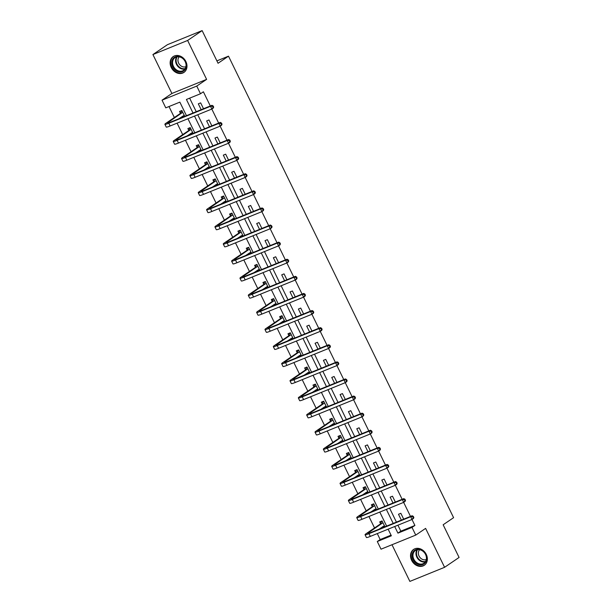 <?xml version="1.0" encoding="UTF-8"?>
<svg xmlns="http://www.w3.org/2000/svg" width="612" height="612" viewBox="0 0 612 612"><rect width="100%" height="100%" fill="white"/><g stroke="black" fill="none" stroke-linecap="round" stroke-linejoin="round"><path stroke-width="0.92" d="M171.238 67.473A9.562 7.841 -124.2 0 0 183.937 72.407A9.562 7.841 -124.2 0 0 185.88 61.529A9.562 7.841 -124.2 0 0 173.181 56.595A9.562 7.841 -124.2 0 0 171.238 67.473M411.624 560.332A9.562 7.841 -124.2 0 0 424.323 565.266A9.562 7.841 -124.2 0 0 426.258 554.388A9.562 7.841 -124.2 0 0 413.567 549.454A9.562 7.841 -124.2 0 0 411.624 560.332M186.453 115.668L179.851 102.135L165.775 107.85L162.035 100.177L196.75 86.078L200.491 93.758L186.415 99.465L193.017 113.006M171.895 93.468L206.611 79.376L187.624 40.461L202.128 30.6L167.413 44.691L152.916 54.552L171.895 93.468L162.035 100.177M391.994 544.741L409.872 581.4L444.587 567.309L425.608 528.393L415.747 535.095L381.031 549.186L377.29 541.513L391.366 535.798L388.13 529.166M377.283 533.572L380.19 539.547L377.29 541.513M169.004 106.542L174.359 117.527M177.105 123.15L182.697 134.625M185.444 140.247L191.043 151.73M193.782 157.353L199.382 168.828M202.128 174.451L207.72 185.933M210.467 191.556L216.067 203.031M218.805 208.654L224.405 220.136M227.144 225.752L232.744 237.234M235.49 242.857L241.09 254.332M243.828 259.955L249.428 271.437M252.167 277.06L257.767 288.535M260.513 294.158L266.105 305.64M268.852 311.263L274.451 322.738M277.19 328.361L282.79 339.844M285.529 345.459L291.128 356.941M293.875 362.564L299.475 374.039M302.213 379.662L307.813 391.144M310.552 396.767L316.152 408.242M318.898 413.865L324.498 425.348M327.236 430.97L332.836 442.445M335.575 448.068L341.175 459.551M343.921 465.174L349.513 476.649M352.26 482.271L357.859 493.754M360.598 499.369L366.198 510.852M368.937 516.474L374.536 527.949M187.624 40.461L152.916 54.552M202.128 30.6L218.056 63.266L228.498 56.166L453.591 517.676L443.149 524.775L459.084 557.448L444.587 567.309M228.498 56.166L216.893 60.879M380.19 539.547L391.037 535.14M384.933 526.787L382.064 520.919L379.723 521.875L380.588 523.65M382.232 527.016L382.584 527.743M376.587 509.689L373.725 503.821L371.385 504.77L372.249 506.552M373.886 509.911L374.246 510.637M368.248 492.584L365.387 486.716L363.038 487.672L363.911 489.447M365.548 492.813L365.899 493.54M359.91 475.486L357.048 469.618L354.7 470.567L355.564 472.349M357.209 475.708L357.561 476.434M351.563 458.38L348.702 452.513L346.361 453.469L347.226 455.252M348.863 458.61L349.223 459.337M343.225 441.283L340.364 435.415L338.015 436.364L338.887 438.146M340.524 441.512L340.876 442.239M334.886 424.185L332.025 418.317L329.677 419.266L330.549 421.048M332.186 424.407L332.538 425.133M326.54 407.079L323.679 401.212L321.338 402.168L322.203 403.943M323.847 407.309L324.199 408.036M318.202 389.982L315.341 384.114L313 385.063L313.864 386.845M315.501 390.204L315.861 390.93M309.863 372.876L307.002 367.009L304.654 367.965L305.526 369.74M307.163 373.106L307.515 373.833M301.525 355.779L298.664 349.911L296.315 350.86L297.18 352.642M298.824 356L299.176 356.727M293.179 338.673L290.317 332.806L287.977 333.762L288.841 335.537M290.478 338.903L290.838 339.629M284.84 321.575L281.979 315.708L279.63 316.656L280.503 318.439M282.14 321.805L282.492 322.524M276.502 304.478L273.64 298.61L271.292 299.559L272.156 301.341M273.801 304.7L274.153 305.426M268.155 287.372L265.294 281.505L262.953 282.461L263.818 284.236M265.463 287.602L265.815 288.328M259.817 270.274L256.956 264.407L254.607 265.356L255.479 267.138M257.117 270.496L257.476 271.223M251.478 253.169L248.617 247.302L246.269 248.258L247.141 250.033M248.778 253.399L249.13 254.125M243.14 236.071L240.271 230.204L237.93 231.152L238.795 232.935M240.44 236.293L240.791 237.02M234.794 218.966L231.933 213.098L229.592 214.055L230.456 215.829M232.093 219.195L232.453 219.922M226.455 201.868L223.594 196.001L221.246 196.949L222.118 198.732M223.755 202.09L224.107 202.817M218.117 184.763L215.256 178.895L212.907 179.851L213.772 181.634M215.416 184.992L215.768 185.719M209.771 167.665L206.91 161.798L204.569 162.746L205.433 164.529M207.07 167.895L207.43 168.614M201.432 150.567L198.571 144.7L196.222 145.648L197.095 147.431M198.732 150.789L199.084 151.516M193.094 133.462L190.233 127.594L187.884 128.551L188.756 130.325M190.393 133.691L190.745 134.418M184.748 116.364L181.886 110.497L179.546 111.445L180.41 113.228M182.055 116.586L182.407 117.313M397.922 525.195L400.829 531.162L414.905 525.448L411.991 519.481M410.491 516.406L403.652 502.376M402.153 499.308L395.314 485.278M393.814 482.202L386.968 468.18M385.476 465.105L378.629 451.075L336.952 467.996A9.195 0.91 154 0 1 333.043 469.067L331.704 466.329A9.195 0.91 154 0 1 332.928 465.158L347.111 455.512L348.733 452.582M377.13 448.007L370.291 433.977M368.791 430.902L361.952 416.871M360.453 413.804L353.606 399.774M352.107 396.698L345.267 382.668L303.59 399.59A9.195 0.91 154 0 1 299.673 400.669L298.342 397.922A9.195 0.91 154 0 1 299.566 396.752L313.749 387.105L315.371 384.175M343.768 379.601L336.929 365.571L295.252 382.492A9.195 0.91 154 0 1 291.335 383.563L289.996 380.825A9.195 0.91 154 0 1 291.228 379.654L305.411 370.008L307.033 367.078M335.43 362.495L328.583 348.473M327.083 345.397L320.244 331.367M318.745 328.292L311.906 314.27M310.406 311.194L303.56 297.164M302.068 294.097L295.221 280.067M293.722 276.991L286.883 262.961M285.383 259.893L278.544 245.863M277.045 242.788L270.198 228.758M268.699 225.69L261.86 211.66M260.36 208.585L253.521 194.562M252.022 191.487L245.175 177.457M243.675 174.389L236.836 160.359L195.159 177.281A9.195 0.91 154 0 1 191.25 178.352L189.911 175.613A9.195 0.91 154 0 1 191.135 174.435L205.318 164.789L206.94 161.866M235.337 157.284L228.498 143.254L186.821 160.176A9.195 0.91 154 0 1 182.904 161.247L181.573 158.508A9.195 0.91 154 0 1 182.797 157.338L196.98 147.691L198.602 144.761M226.998 140.186L220.152 126.156L178.475 143.078A9.195 0.91 154 0 1 174.565 144.149L173.227 141.41A9.195 0.91 154 0 1 174.458 140.232L188.641 130.593L190.263 127.663M218.66 123.081L211.813 109.051L170.136 125.973A9.195 0.91 154 0 1 166.227 127.051L164.888 124.305A9.195 0.91 154 0 1 166.112 123.134L180.295 113.488L181.925 110.558M210.314 105.983L203.391 91.785L200.491 93.758M189.644 98.157L196.245 111.698M197.745 114.765L204.584 128.795M206.083 131.871L212.922 145.901M214.422 148.968L221.269 162.999M222.768 166.074L229.607 180.096M231.107 183.172L237.946 197.202M239.445 200.269L246.292 214.299M247.783 217.375L254.63 231.405M256.13 234.472L262.969 248.503M264.468 251.578L271.307 265.608M272.807 268.676L279.653 282.706M281.153 285.781L287.992 299.811M289.491 302.879L296.33 316.909M297.83 319.984L304.677 334.007M306.168 337.082L313.015 351.112M314.514 354.18L321.354 368.21M322.853 371.285L329.692 385.315M331.191 388.383L338.038 402.413M339.538 405.488L346.377 419.518M347.876 422.586L354.715 436.616M356.215 439.691L363.061 453.714M364.561 456.789L371.4 470.819M372.899 473.895L379.738 487.917M381.238 490.992L388.084 505.022M389.576 508.09L396.423 522.12M403.691 519.167L400.829 513.3L398.488 514.256L401.35 520.124M395.352 502.069L392.491 496.202L390.142 497.151L393.003 503.018M387.013 484.964L384.152 479.097L381.804 480.053L384.665 485.92M378.667 467.866L375.806 461.999L373.465 462.947L376.326 468.815M370.329 450.769L367.468 444.901L365.119 445.85L367.988 451.717M361.99 433.663L359.129 427.796L356.781 428.752L359.642 434.619M353.652 416.565L350.783 410.698L348.442 411.647L351.303 417.514M345.306 399.46L342.445 393.593L340.104 394.549L342.965 400.416M336.967 382.362L334.106 376.495L331.758 377.443L334.619 383.311M328.629 365.257L325.768 359.389L323.419 360.346L326.28 366.213M320.283 348.159L317.421 342.292L315.081 343.24L317.942 349.108M311.944 331.054L309.083 325.186L306.734 326.142L309.596 332.01M303.606 313.956L300.744 308.088L298.396 309.045L301.257 314.912M295.259 296.858L292.398 290.991L290.057 291.939L292.918 297.807M286.921 279.753L284.06 273.885L281.711 274.842L284.58 280.709M278.582 262.655L275.721 256.788L273.373 257.736L276.234 263.604M270.244 245.55L267.375 239.682L265.034 240.638L267.895 246.506M261.898 228.452L259.037 222.584L256.696 223.533L259.557 229.401M253.559 211.347L250.698 205.479L248.35 206.435L251.211 212.303M245.221 194.249L242.36 188.381L240.011 189.33L242.872 195.197M236.875 177.151L234.013 171.284L231.673 172.232L234.534 178.1M228.536 160.046L225.675 154.178L223.326 155.134L226.188 161.002M220.198 142.948L217.337 137.08L214.988 138.029L217.849 143.897M211.851 125.843L208.99 119.975L206.649 120.931L209.511 126.799M203.513 108.745L200.652 102.877L198.311 103.826L201.172 109.693M206.611 79.376L196.75 86.078M414.905 525.448L412.006 527.422L415.747 535.095M386.631 526.098L379.792 512.068M378.293 508.993L371.446 494.97M369.946 491.895L363.107 477.865M361.608 474.797L354.769 460.767M353.269 457.692L346.423 443.662M344.931 440.594L338.084 426.564M336.585 423.489L329.746 409.459M328.246 406.391L321.407 392.361M319.908 389.286L313.061 375.263M311.562 372.188L304.722 358.158M303.223 355.082L296.384 341.06M294.885 337.985L288.038 323.955M286.546 320.887L279.699 306.857M278.2 303.782L271.361 289.751M269.861 286.684L263.015 272.654M261.523 269.578L254.676 255.548M253.177 252.481L246.338 238.451M244.838 235.375L237.999 221.353M236.5 218.277L229.653 204.247M228.154 201.18L221.315 187.15M219.815 184.074L212.976 170.044M211.477 166.977L204.63 152.946M203.138 149.871L196.291 135.841M194.792 132.773L187.953 118.743M394.694 526.504L397.93 533.136L412.006 527.422M194.517 116.073L201.363 130.104M202.863 133.179L209.702 147.209M211.201 150.277L218.04 164.307M219.54 167.382L226.386 181.412M227.878 184.48L234.725 198.51M236.224 201.585L243.063 215.608M244.563 218.683L251.402 232.713M252.901 235.781L259.748 249.811M261.248 252.886L268.087 266.916M269.586 269.984L276.425 284.014M277.925 287.089L284.771 301.119M286.271 304.187L293.11 318.217M294.609 321.292L301.448 335.315M302.948 338.39L309.794 352.42M311.286 355.495L318.133 369.518M319.632 372.593L326.471 386.623M327.971 389.691L334.81 403.721M336.309 406.796L343.156 420.827M344.655 423.894L351.495 437.924M352.994 441L359.833 455.03M361.332 458.097L368.179 472.127M369.679 475.203L376.518 489.225M378.017 492.3L384.856 506.331M386.356 509.398L393.202 523.428M400.829 531.162L397.93 533.136M382.102 520.988L381.605 521.325L382.156 521.103M384.826 526.58L382.676 526.71M413.85 517.461L413.314 516.367L412.733 516.758L413.268 517.859L413.85 517.461L413.467 518.486L412.021 519.473L410.683 516.727L368.982 533.664A9.195 0.91 154 0 1 365.066 534.735A9.195 0.91 154 0 1 366.29 533.565L380.473 523.918L381.605 521.325M384.405 525.716L379.058 529.173M382.936 522.702L368.638 532.608A6.128 0.612 -26 0 0 367.82 533.389A6.128 0.612 -26 0 0 370.428 532.677L412.128 515.74L413.314 516.367M413.268 517.859L412.021 519.473L370.314 536.403A9.195 0.91 154 0 1 366.404 537.474L365.066 534.735M412.733 516.758L410.683 516.727L412.128 515.74M382.821 522.962L380.473 523.918M413.115 551.925A8.277 6.786 55.8 0 1 423.083 551.121A8.277 6.786 55.8 0 1 425.7 562.168A8.277 6.786 55.8 0 1 415.724 562.971A8.277 6.786 55.8 0 1 413.115 551.925M425.524 561.594A7.658 6.281 -124.2 0 0 424.062 552.269A7.658 6.281 -124.2 0 0 415.387 550.517A7.658 6.281 -124.2 0 0 413.873 552.108A7.658 6.281 -124.2 0 0 415.326 561.426A7.658 6.281 -124.2 0 0 424.009 563.185A7.658 6.281 -124.2 0 0 425.524 561.594M426.319 559.536A6.036 4.95 55.8 0 1 419.893 557.379A6.036 4.95 55.8 0 1 419.067 550.418A6.036 4.95 55.8 0 1 419.625 549.706M414.423 548.964A9.501 7.788 -124.2 0 0 414.064 549.193A9.501 7.788 -124.2 0 0 412.182 551.167A9.501 7.788 -124.2 0 0 413.995 562.726A9.501 7.788 -124.2 0 0 424.751 564.899A9.501 7.788 -124.2 0 0 425.088 564.654M185.352 61.613A8.277 6.786 55.8 0 1 182.628 71.581A8.277 6.786 55.8 0 1 172.691 66.754A8.277 6.786 55.8 0 1 175.415 56.786A8.277 6.786 55.8 0 1 185.352 61.613M173.448 66.364A7.658 6.281 -124.2 0 0 183.623 70.319A7.658 6.281 -124.2 0 0 185.176 61.605A7.658 6.281 -124.2 0 0 175.001 57.65A7.658 6.281 -124.2 0 0 173.448 66.364M185.933 66.677A6.036 4.95 55.8 0 1 178.658 63.166A6.036 4.95 55.8 0 1 179.24 56.84M174.037 56.105A9.501 7.788 -124.2 0 0 173.678 56.327A9.501 7.788 -124.2 0 0 171.75 67.136A9.501 7.788 -124.2 0 0 184.365 72.04A9.501 7.788 -124.2 0 0 184.702 71.788M373.756 503.883L373.259 504.227L373.817 503.997M376.487 509.482L374.337 509.605M405.511 500.364L404.976 499.262L404.394 499.66L404.93 500.754L405.511 500.364L405.129 501.381L403.675 502.368L402.336 499.629L360.636 516.559A9.195 0.91 154 0 1 356.727 517.63A9.195 0.91 154 0 1 357.951 516.459L372.134 506.812L373.259 504.227M376.066 508.618L370.711 512.076M374.598 505.596L360.3 515.511A6.128 0.612 -26 0 0 359.481 516.291A6.128 0.612 -26 0 0 362.09 515.572L403.79 498.642L404.976 499.262M404.93 500.754L403.675 502.368L361.975 519.305A9.195 0.91 154 0 1 358.066 520.376L356.727 517.63M404.394 499.66L402.336 499.629L403.79 498.642M374.483 505.864L372.134 506.812M365.418 486.785L364.92 487.121L365.471 486.9M368.149 492.377L365.999 492.507M397.173 483.258L396.637 482.164L396.056 482.562L396.591 483.656L397.173 483.258L396.783 484.283L395.337 485.27L393.998 482.524L352.298 499.461A9.195 0.91 154 0 1 348.381 500.532A9.195 0.91 154 0 1 349.613 499.361L363.796 489.715L364.92 487.121M367.728 491.52L362.373 494.97M366.251 488.498L351.954 498.405A6.128 0.612 -26 0 0 351.143 499.185A6.128 0.612 -26 0 0 353.751 498.474L395.451 481.545L396.637 482.164M396.591 483.656L395.337 485.27L353.637 502.2A9.195 0.91 154 0 1 349.72 503.271L348.381 500.532M396.056 482.562L393.998 482.524L395.451 481.545M366.137 488.758L363.796 489.715M357.079 469.679L356.582 470.024L357.133 469.794M359.802 475.279L357.66 475.402M388.827 466.16L388.291 465.066L387.717 465.457L388.245 466.551L388.827 466.16L388.444 467.178L386.998 468.165L385.659 465.426L343.959 482.355A9.195 0.91 154 0 1 340.043 483.434A9.195 0.91 154 0 1 341.267 482.256L355.45 472.609L356.582 470.024M359.382 474.415L354.034 477.873M357.913 471.393L343.615 481.307A6.128 0.612 -26 0 0 342.797 482.088A6.128 0.612 -26 0 0 345.405 481.376L387.105 464.439L388.291 465.066M388.245 466.551L386.998 468.165L345.29 485.102A9.195 0.91 154 0 1 341.381 486.173L340.043 483.434M387.717 465.457L385.659 465.426L387.105 464.439M357.798 471.661L355.45 472.609M348.794 452.696L348.236 452.918M351.464 458.174L349.314 458.304M351.043 457.317L345.696 460.767M349.574 454.295L335.277 464.202A6.128 0.612 -26 0 0 334.458 464.982A6.128 0.612 -26 0 0 337.067 464.271L378.767 447.341L379.953 447.961L379.371 448.359L379.907 449.453L380.488 449.055L379.953 447.961M380.488 449.055L380.106 450.08L378.652 451.067L377.321 448.328L335.613 465.258A9.195 0.91 154 0 1 331.704 466.329M379.371 448.359L377.321 448.328L378.767 447.341M349.46 454.555L347.111 455.512M379.907 449.453L378.652 451.067M340.394 435.484L339.897 435.821L340.448 435.591M343.125 441.076L340.976 441.206M372.15 431.957L371.614 430.863L371.033 431.253L371.568 432.355L372.15 431.957L371.767 432.982L370.314 433.962L368.975 431.223L327.275 448.16A9.195 0.91 154 0 1 323.365 449.231A9.195 0.91 154 0 1 324.589 448.053L338.773 438.406L339.897 435.821M342.705 440.212L337.35 443.669M341.228 437.197L326.93 447.104A6.128 0.612 -26 0 0 326.12 447.885A6.128 0.612 -26 0 0 328.728 447.173L370.428 430.236L371.614 430.863M371.568 432.355L370.314 433.962L328.613 450.899A9.195 0.91 154 0 1 324.697 451.97L323.365 449.231M371.033 431.253L368.975 431.223L370.428 430.236M341.113 437.458L338.773 438.406M332.056 418.378L331.559 418.715L332.109 418.493M334.787 423.971L332.637 424.101M363.803 414.859L363.276 413.758L362.694 414.156L363.23 415.25L363.803 414.859L363.421 415.877L361.975 416.864L360.636 414.125L318.936 431.055A9.195 0.91 154 0 1 315.019 432.126A9.195 0.91 154 0 1 316.251 430.955L330.434 421.308L331.559 418.715M334.366 423.114L329.011 426.564M332.89 420.092L318.592 429.999A6.128 0.612 -26 0 0 317.773 430.787A6.128 0.612 -26 0 0 320.382 430.068L362.09 413.138L363.276 413.758M363.23 415.25L361.975 416.864L320.275 433.793A9.195 0.91 154 0 1 316.358 434.864L315.019 432.126M362.694 414.156L360.636 414.125L362.09 413.138M332.775 420.36L330.434 421.308M323.717 401.281L323.212 401.617L323.771 401.396M326.441 406.873L324.291 407.003M355.465 397.754L354.929 396.66L354.348 397.05L354.883 398.152L355.465 397.754L355.082 398.779L353.629 399.766L352.298 397.02L310.59 413.957A9.195 0.91 154 0 1 306.681 415.028A9.195 0.91 154 0 1 307.905 413.85L322.088 404.211L323.212 401.617M326.02 406.008L320.673 409.466M324.551 402.994L310.253 412.901A6.128 0.612 -26 0 0 309.435 413.681A6.128 0.612 -26 0 0 312.043 412.97L353.744 396.033L354.929 396.66M354.883 398.152L353.629 399.766L311.929 416.696A9.195 0.91 154 0 1 308.02 417.767L306.681 415.028M354.348 397.05L352.298 397.02L353.744 396.033M324.437 403.254L322.088 404.211M315.432 384.29L314.874 384.52M318.102 389.775L315.953 389.898M317.682 388.911L312.327 392.361M316.213 385.889L301.915 395.803A6.128 0.612 -26 0 0 301.096 396.584A6.128 0.612 -26 0 0 303.705 395.865L345.405 378.935L346.591 379.555L346.01 379.953L346.545 381.047L347.126 380.656L346.591 379.555M347.126 380.656L346.744 381.674L345.29 382.661L343.952 379.922L302.252 396.851A9.195 0.91 154 0 1 298.342 397.922M346.01 379.953L343.952 379.922L345.405 378.935M316.098 386.157L313.749 387.105M346.545 381.047L345.29 382.661M307.086 367.192L306.536 367.414M309.764 372.67L307.614 372.8M309.343 371.805L303.988 375.263M307.867 368.791L293.569 378.698A6.128 0.612 -26 0 0 292.75 379.478A6.128 0.612 -26 0 0 295.359 378.767L337.067 361.837L338.252 362.457L337.671 362.847L338.207 363.949L338.788 363.551L338.252 362.457M338.788 363.551L338.398 364.576L336.952 365.563L335.613 362.817L293.913 379.754A9.195 0.91 154 0 1 289.996 380.825M337.671 362.847L335.613 362.817L337.067 361.837M307.752 369.051L305.411 370.008M338.207 363.949L336.952 365.563M298.694 349.972L298.197 350.316L298.748 350.087M301.418 355.572L299.276 355.694M330.442 346.453L329.906 345.352L329.332 345.749L329.86 346.843L330.442 346.453L330.059 347.471L328.613 348.457L327.275 345.719L285.575 362.648A9.195 0.91 154 0 1 281.658 363.719A9.195 0.91 154 0 1 282.882 362.549L297.065 352.902L298.197 350.316M300.997 354.708L295.65 358.165M299.528 351.686L285.23 361.6A6.128 0.612 -26 0 0 284.412 362.38A6.128 0.612 -26 0 0 287.02 361.661L328.721 344.732L329.906 345.352M329.86 346.843L328.613 348.457L286.906 365.395A9.195 0.91 154 0 1 282.996 366.466L281.658 363.719M329.332 345.749L327.275 345.719L328.721 344.732M299.413 351.954L297.065 352.902M290.348 332.874L289.851 333.211L290.409 332.989M293.079 338.467L290.93 338.597M322.103 329.348L321.568 328.254L320.986 328.652L321.522 329.746L322.103 329.348L321.721 330.373L320.267 331.36L318.936 328.621L277.228 345.55A9.195 0.91 154 0 1 273.319 346.622A9.195 0.91 154 0 1 274.543 345.451L288.726 335.804L289.851 333.211M292.658 337.61L287.311 341.06M291.19 334.588L276.892 344.495A6.128 0.612 -26 0 0 276.073 345.275A6.128 0.612 -26 0 0 278.682 344.564L320.382 327.634L321.568 328.254M321.522 329.746L320.267 331.36L278.567 348.289A9.195 0.91 154 0 1 274.658 349.36L273.319 346.622M320.986 328.652L318.936 328.621L320.382 327.634M291.075 334.848L288.726 335.804M282.01 315.769L281.512 316.113L282.063 315.884M284.741 321.369L282.591 321.499M313.765 312.25L313.229 311.156L312.648 311.546L313.183 312.64L313.765 312.25L313.375 313.267L311.929 314.254L310.59 311.516L268.89 328.445A9.195 0.91 154 0 1 264.981 329.524A9.195 0.91 154 0 1 266.205 328.346L280.388 318.699L281.512 316.113M284.32 320.504L278.965 323.962M282.843 317.49L268.546 327.397A6.128 0.612 -26 0 0 267.735 328.177A6.128 0.612 -26 0 0 270.343 327.466L312.043 310.529L313.229 311.156M313.183 312.64L311.929 314.254L270.229 331.191A9.195 0.91 154 0 1 266.312 332.262L264.981 329.524M312.648 311.546L310.59 311.516L312.043 310.529M282.729 317.75L280.388 318.699M273.671 298.671L273.174 299.008L273.725 298.786M276.402 304.263L274.252 304.393M305.419 295.145L304.883 294.051L304.309 294.448L304.845 295.542L305.419 295.145L305.036 296.17L303.59 297.157L302.252 294.418L260.551 311.347A9.195 0.91 154 0 1 256.635 312.418A9.195 0.91 154 0 1 257.866 311.248L272.049 301.601L273.174 299.008M275.981 303.407L270.626 306.857M274.505 300.385L260.207 310.292A6.128 0.612 -26 0 0 259.389 311.08A6.128 0.612 -26 0 0 261.997 310.361L303.697 293.431L304.883 294.051M304.845 295.542L303.59 297.157L261.882 314.086A9.195 0.91 154 0 1 257.973 315.157L256.635 312.418M304.309 294.448L302.252 294.418L303.697 293.431M274.39 300.645L272.049 301.601M265.325 281.574L264.828 281.91L265.386 281.688M268.056 287.166L265.906 287.296M297.08 278.047L296.545 276.953L295.963 277.343L296.499 278.445L297.08 278.047L296.698 279.072L295.244 280.051L293.913 277.312L252.205 294.25A9.195 0.91 154 0 1 248.296 295.321A9.195 0.91 154 0 1 249.52 294.142L263.703 284.503L264.828 281.91M267.635 286.301L262.288 289.759M266.166 283.287L251.869 293.194A6.128 0.612 -26 0 0 251.05 293.974A6.128 0.612 -26 0 0 253.659 293.263L295.359 276.326L296.545 276.953M296.499 278.445L295.244 280.051L253.544 296.988A9.195 0.91 154 0 1 249.635 298.059L248.296 295.321M295.963 277.343L293.913 277.312L295.359 276.326M266.052 283.547L263.703 284.503M256.986 264.468L256.489 264.805L257.04 264.583M259.718 270.068L257.568 270.19M288.742 260.949L288.206 259.848L287.625 260.245L288.16 261.339L288.742 260.949L288.359 261.967L286.906 262.953L285.567 260.215L243.867 277.144A9.195 0.91 154 0 1 239.958 278.215A9.195 0.91 154 0 1 241.182 277.045L255.365 267.398L256.489 264.805M259.297 269.203L253.942 272.654M257.82 266.182L243.53 276.089A6.128 0.612 -26 0 0 242.712 276.876A6.128 0.612 -26 0 0 245.32 276.157L287.02 259.228L288.206 259.848M288.16 261.339L286.906 262.953L245.205 279.883A9.195 0.91 154 0 1 241.289 280.962L239.958 278.215M287.625 260.245L285.567 260.215L287.02 259.228M257.713 266.45L255.365 267.398M248.648 247.37L248.151 247.707L248.702 247.485M251.379 252.963L249.229 253.093M280.395 243.844L279.868 242.75L279.286 243.14L279.822 244.242L280.395 243.844L280.013 244.869L278.567 245.856L277.228 243.109L235.528 260.046A9.195 0.91 154 0 1 231.611 261.117A9.195 0.91 154 0 1 232.843 259.939L247.026 250.3L248.151 247.707M250.958 252.098L245.603 255.556M249.482 249.084L235.184 258.991A6.128 0.612 -26 0 0 234.365 259.771A6.128 0.612 -26 0 0 236.974 259.06L278.682 242.123L279.868 242.75M279.822 244.242L278.567 245.856L236.867 262.785A9.195 0.91 154 0 1 232.95 263.856L231.611 261.117M279.286 243.14L277.228 243.109L278.682 242.123M249.367 249.344L247.026 250.3M240.309 230.265L239.812 230.609L240.363 230.38M243.033 235.865L240.883 235.987M272.057 226.746L271.521 225.644L270.94 226.042L271.476 227.136L272.057 226.746L271.674 227.763L270.221 228.75L268.89 226.012L227.19 242.941A9.195 0.91 154 0 1 223.273 244.012A9.195 0.91 154 0 1 224.497 242.842L238.68 233.195L239.812 230.609M242.612 235L237.265 238.458M241.143 231.979L226.845 241.893A6.128 0.612 -26 0 0 226.027 242.673A6.128 0.612 -26 0 0 228.636 241.954L270.336 225.025L271.521 225.644M271.476 227.136L270.221 228.75L228.521 245.687A9.195 0.91 154 0 1 224.612 246.758L223.273 244.012M270.94 226.042L268.89 226.012L270.336 225.025M241.029 232.246L238.68 233.195M231.963 213.167L231.466 213.504L232.025 213.282M234.694 218.759L232.545 218.889M263.718 209.641L263.183 208.547L262.602 208.944L263.137 210.038L263.718 209.641L263.336 210.666L261.882 211.653L260.544 208.906L218.844 225.843A9.195 0.91 154 0 1 214.934 226.914A9.195 0.91 154 0 1 216.158 225.744L230.342 216.097L231.466 213.504M234.274 217.895L228.919 221.353M232.805 214.881L218.507 224.788A6.128 0.612 -26 0 0 217.688 225.568A6.128 0.612 -26 0 0 220.297 224.856L261.997 207.927L263.183 208.547M263.137 210.038L261.882 211.653L220.182 228.582A9.195 0.91 154 0 1 216.266 229.653L214.934 226.914M262.602 208.944L260.544 208.906L261.997 207.927M232.69 215.141L230.342 216.097M223.625 196.062L223.128 196.406L223.678 196.177M226.356 201.662L224.206 201.784M255.38 192.543L254.844 191.449L254.263 191.839L254.799 192.933L255.38 192.543L254.99 193.56L253.544 194.547L252.205 191.808L210.505 208.738A9.195 0.91 154 0 1 206.588 209.817A9.195 0.91 154 0 1 207.82 208.638L222.003 198.992L223.128 196.406M225.935 200.797L220.58 204.255M224.459 197.775L210.161 207.69A6.128 0.612 -26 0 0 209.342 208.47A6.128 0.612 -26 0 0 211.951 207.759L253.659 190.822L254.844 191.449M254.799 192.933L253.544 194.547L211.844 211.484A9.195 0.91 154 0 1 207.927 212.555L206.588 209.817M254.263 191.839L252.205 191.808L253.659 190.822M224.344 198.043L222.003 198.992M215.286 178.964L214.789 179.301L215.34 179.079M218.01 184.556L215.868 184.686M247.034 175.437L246.498 174.344L245.925 174.741L246.452 175.835L247.034 175.437L246.651 176.463L245.205 177.449L243.867 174.711L202.167 191.64A9.195 0.91 154 0 1 198.25 192.711A9.195 0.91 154 0 1 199.474 191.541L213.657 181.894L214.789 179.301M217.589 183.699L212.242 187.15M216.12 180.678L201.822 190.584A6.128 0.612 -26 0 0 201.004 191.365A6.128 0.612 -26 0 0 203.612 190.653L245.313 173.724L246.498 174.344M246.452 175.835L245.205 177.449L203.498 194.379A9.195 0.91 154 0 1 199.588 195.45L198.25 192.711M245.925 174.741L243.867 174.711L245.313 173.724M216.005 180.938L213.657 181.894M207.001 161.973L206.443 162.203M209.671 167.459L207.522 167.589M209.25 166.594L203.903 170.052M207.782 163.58L193.484 173.487A6.128 0.612 -26 0 0 192.665 174.267A6.128 0.612 -26 0 0 195.274 173.556L236.974 156.618L238.16 157.246L237.578 157.636L238.114 158.738L238.695 158.34L238.16 157.246M238.695 158.34L238.313 159.357L236.859 160.344L235.528 157.605L193.82 174.542A9.195 0.91 154 0 1 189.911 175.613M237.578 157.636L235.528 157.605L236.974 156.618M207.667 163.84L205.318 164.789M238.114 158.738L236.859 160.344M198.655 144.876L198.104 145.098M201.333 150.353L199.183 150.483M200.912 149.496L195.557 152.946M199.435 146.475L185.138 156.381A6.128 0.612 -26 0 0 184.327 157.169A6.128 0.612 -26 0 0 186.935 156.45L228.636 139.521L229.821 140.14L229.24 140.538L229.775 141.632L230.357 141.242L229.821 140.14M230.357 141.242L229.974 142.259L228.521 143.246L227.182 140.508L185.482 157.437A9.195 0.91 154 0 1 181.573 158.508M229.24 140.538L227.182 140.508L228.636 139.521M199.321 146.742L196.98 147.691M229.775 141.632L228.521 143.246M190.317 127.778L189.766 128M192.994 133.255L190.845 133.385M192.573 132.391L187.218 135.849M191.097 129.377L176.799 139.284A6.128 0.612 -26 0 0 175.981 140.064A6.128 0.612 -26 0 0 178.589 139.352L220.297 122.415L221.475 123.043L220.901 123.433L221.437 124.534L222.011 124.137L221.475 123.043M222.011 124.137L221.628 125.162L220.182 126.149L218.844 123.402L177.143 140.339A9.195 0.91 154 0 1 173.227 141.41M220.901 123.433L218.844 123.402L220.297 122.415M190.982 129.637L188.641 130.593M221.437 124.534L220.182 126.149M181.978 110.673L181.42 110.894M184.648 116.158L182.498 116.28M184.227 115.293L178.88 118.743M182.758 112.271L168.461 122.186A6.128 0.612 -26 0 0 167.642 122.966A6.128 0.612 -26 0 0 170.251 122.247L211.951 105.318L213.137 105.937L212.555 106.335L213.091 107.429L213.672 107.039L213.137 105.937M213.672 107.039L213.29 108.056L211.836 109.043L210.505 106.304L168.797 123.234A9.195 0.91 154 0 1 164.888 124.305M212.555 106.335L210.505 106.304L211.951 105.318M182.644 112.539L180.295 113.488M213.091 107.429L211.836 109.043M368.937 533.228L368.638 532.608M370.314 536.403L368.982 533.664M425.332 561.885A7.658 6.281 55.8 0 1 417.644 558.496A7.658 6.281 55.8 0 1 416.894 550.05A7.658 6.281 55.8 0 1 417.086 549.76M417.613 549.66A7.413 6.074 -124.2 0 0 417.369 550.012A7.413 6.074 -124.2 0 0 418.126 558.221A7.413 6.074 -124.2 0 0 425.615 561.433M184.946 69.018A7.658 6.281 55.8 0 1 176.47 64.314A7.658 6.281 55.8 0 1 176.7 56.901M177.228 56.794A7.413 6.074 -124.2 0 0 176.952 64.038A7.413 6.074 -124.2 0 0 185.237 68.567M360.598 516.13L360.3 515.511M361.975 519.305L360.636 516.559M352.26 499.025L351.954 498.405M353.637 502.2L352.298 499.461M343.921 481.927L343.615 481.307M345.29 485.102L343.959 482.355M335.575 464.822L335.277 464.202M336.952 467.996L335.613 465.258M327.236 447.724L326.93 447.104M328.613 450.899L327.275 448.16M318.898 430.618L318.592 429.999M320.275 433.793L318.936 431.055M310.552 413.521L310.253 412.901M311.929 416.696L310.59 413.957M302.213 396.415L301.915 395.803M303.59 399.59L302.252 396.851M293.875 379.318L293.569 378.698M295.252 382.492L293.913 379.754M285.529 362.22L285.23 361.6M286.906 365.395L285.575 362.648M277.19 345.114L276.892 344.495M278.567 348.289L277.228 345.55M268.852 328.017L268.546 327.397M270.229 331.191L268.89 328.445M260.513 310.911L260.207 310.292M261.882 314.086L260.551 311.347M252.167 293.814L251.869 293.194M253.544 296.988L252.205 294.25M243.828 276.708L243.53 276.089M245.205 279.883L243.867 277.144M235.49 259.61L235.184 258.991M236.867 262.785L235.528 260.046M227.144 242.513L226.845 241.893M228.521 245.687L227.19 242.941M218.805 225.407L218.507 224.788M220.182 228.582L218.844 225.843M210.467 208.31L210.161 207.69M211.844 211.484L210.505 208.738M202.128 191.204L201.822 190.584M203.498 194.379L202.167 191.64M193.782 174.106L193.484 173.487M195.159 177.281L193.82 174.542M185.444 157.001L185.138 156.381M186.821 160.176L185.482 157.437M177.105 139.903L176.799 139.284M178.475 143.078L177.143 140.339M168.759 122.798L168.461 122.186M170.136 125.973L168.797 123.234"/></g></svg>
